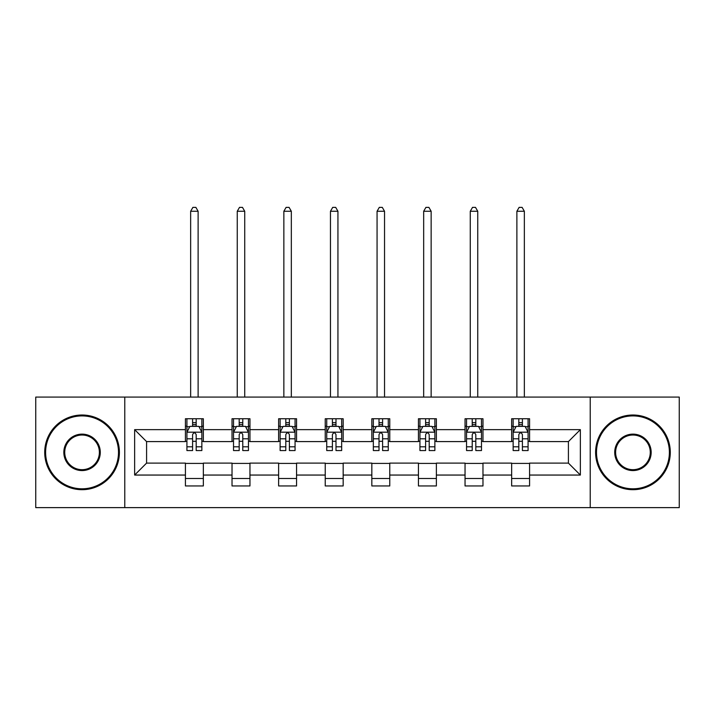 <?xml version="1.0" encoding="UTF-8"?>
<svg xmlns="http://www.w3.org/2000/svg" width="715" height="715" viewBox="0 0 715 715"><rect width="100%" height="100%" fill="white"/><g stroke="black" fill="none" stroke-linecap="round" stroke-linejoin="round"><path stroke-width="1.07" d="M590.224 507.623L679.25 507.623L679.25 397.084L590.224 397.084L590.224 507.623L124.776 507.623L124.776 397.084L35.75 397.084L35.75 507.623L124.776 507.623M590.224 397.084L124.776 397.084M529.574 429.644L529.574 418.74L511.654 418.74L511.654 429.644L482.974 429.644L482.974 418.74L465.045 418.74L465.045 429.644L436.373 429.644L436.373 418.74L418.445 418.74L418.445 429.644L389.764 429.644L389.764 418.74L371.836 418.74L371.836 429.644L343.164 429.644L343.164 418.74L325.236 418.74L325.236 429.644L296.555 429.644L296.555 418.74L278.627 418.74L278.627 429.644L249.955 429.644L249.955 418.74L232.026 418.74L232.026 429.644L203.346 429.644L203.346 418.74L185.426 418.74L185.426 429.644L134.635 429.644L134.635 475.055L146.584 463.106L185.426 463.106L185.426 485.959L203.346 485.959L203.346 463.106L232.026 463.106L232.026 485.959L249.955 485.959L249.955 463.106L278.627 463.106L278.627 485.959L296.555 485.959L296.555 463.106L325.236 463.106L325.236 485.959L343.164 485.959L343.164 463.106L371.836 463.106L371.836 485.959L389.764 485.959L389.764 463.106L418.445 463.106L418.445 485.959L436.373 485.959L436.373 463.106L465.045 463.106L465.045 485.959L482.974 485.959L482.974 463.106L511.654 463.106L511.654 485.959L529.574 485.959L529.574 463.106L568.416 463.106L568.416 441.593L529.574 441.593L529.574 429.644L580.365 429.644L580.365 475.055L529.574 475.055M511.654 475.055L482.974 475.055M465.045 475.055L436.373 475.055M418.445 475.055L389.764 475.055M371.836 475.055L343.164 475.055M325.236 475.055L296.555 475.055M278.627 475.055L249.955 475.055M232.026 475.055L203.346 475.055M185.426 475.055L134.635 475.055M511.654 429.644L511.654 441.593L482.974 441.593L482.974 429.644M465.045 429.644L465.045 441.593L436.373 441.593L436.373 429.644M418.445 429.644L418.445 441.593L389.764 441.593L389.764 429.644M371.836 429.644L371.836 441.593L343.164 441.593L343.164 429.644M325.236 429.644L325.236 441.593L296.555 441.593L296.555 429.644M278.627 429.644L278.627 441.593L249.955 441.593L249.955 429.644M232.026 429.644L232.026 441.593L203.346 441.593L203.346 429.644M185.426 429.644L185.426 441.593L146.584 441.593L134.635 429.644M146.584 441.593L146.584 463.106M580.365 475.055L568.416 463.106M568.416 441.593L580.365 429.644M185.426 426.212L186.919 426.212M192.594 426.212L196.178 426.212M201.853 426.212L203.346 426.212M185.426 441.298L186.919 441.298M192.594 441.298L196.178 441.298M201.853 441.298L203.346 441.298M185.426 463.409L203.346 463.409M185.426 478.496L203.346 478.496M232.026 463.409L249.955 463.409M232.026 478.496L249.955 478.496M232.026 426.212L233.519 426.212M239.194 426.212L242.778 426.212M248.454 426.212L249.955 426.212M232.026 441.298L233.519 441.298M239.194 441.298L242.778 441.298M248.454 441.298L249.955 441.298M278.627 463.409L296.555 463.409M278.627 478.496L296.555 478.496M278.627 426.212L280.128 426.212M285.803 426.212L289.387 426.212M295.063 426.212L296.555 426.212M278.627 441.298L280.128 441.298M285.803 441.298L289.387 441.298M295.063 441.298L296.555 441.298M325.236 463.409L343.164 463.409M325.236 478.496L343.164 478.496M325.236 426.212L326.728 426.212M332.404 426.212L335.987 426.212M341.663 426.212L343.164 426.212M325.236 441.298L326.728 441.298M332.404 441.298L335.987 441.298M341.663 441.298L343.164 441.298M371.836 463.409L389.764 463.409M371.836 478.496L389.764 478.496M371.836 426.212L373.337 426.212M379.013 426.212L382.596 426.212M388.272 426.212L389.764 426.212M371.836 441.298L373.337 441.298M379.013 441.298L382.596 441.298M388.272 441.298L389.764 441.298M418.445 463.409L436.373 463.409M418.445 478.496L436.373 478.496M418.445 426.212L419.937 426.212M425.613 426.212L429.197 426.212M434.872 426.212L436.373 426.212M418.445 441.298L419.937 441.298M425.613 441.298L429.197 441.298M434.872 441.298L436.373 441.298M465.045 463.409L482.974 463.409M465.045 478.496L482.974 478.496M465.045 426.212L466.546 426.212M472.222 426.212L475.806 426.212M481.481 426.212L482.974 426.212M465.045 441.298L466.546 441.298M472.222 441.298L475.806 441.298M481.481 441.298L482.974 441.298M511.654 463.409L529.574 463.409M511.654 478.496L529.574 478.496M511.654 426.212L513.147 426.212M518.822 426.212L522.406 426.212M528.081 426.212L529.574 426.212M511.654 441.298L513.147 441.298M518.822 441.298L522.406 441.298M528.081 441.298L529.574 441.298M196.178 422.628L192.594 422.628M201.853 446.812L196.178 446.812L196.178 450.557L201.853 450.557L201.853 432.334L198.868 426.363L189.904 426.363L186.919 432.334L186.919 450.557L192.594 450.557L192.594 446.812L186.919 446.812M186.919 432.334L186.919 418.74M201.853 432.334L201.853 418.74M192.594 426.363L192.594 418.74M196.178 418.74L196.178 426.363M196.178 446.812L196.178 434.577C194.981 432.271 193.792 432.271 192.594 434.577L192.594 446.812M198.118 397.084L198.118 211.265L190.646 211.265L190.646 397.084M190.646 211.265L192.889 207.377L195.874 207.377L198.118 211.265M82.055 415.907A36.447 36.447 0 0 0 45.608 452.354A36.447 36.447 0 0 0 82.055 488.801A36.447 36.447 0 0 0 118.502 452.354A36.447 36.447 0 0 0 82.055 415.907M82.055 489.695A37.341 37.341 0 0 1 44.714 452.354A37.341 37.341 0 0 1 82.055 415.013A37.341 37.341 0 0 1 119.396 452.354A37.341 37.341 0 0 1 82.055 489.695M82.055 434.13A18.224 18.224 0 0 1 100.279 452.354A18.224 18.224 0 0 1 82.055 470.577A18.224 18.224 0 0 1 63.832 452.354A18.224 18.224 0 0 1 82.055 434.13M82.055 469.683A17.33 17.33 0 0 0 99.385 452.354A17.33 17.33 0 0 0 82.055 435.024A17.33 17.33 0 0 0 64.725 452.354A17.33 17.33 0 0 0 82.055 469.683M632.945 415.907A36.447 36.447 0 0 0 596.498 452.354A36.447 36.447 0 0 0 632.945 488.801A36.447 36.447 0 0 0 669.392 452.354A36.447 36.447 0 0 0 632.945 415.907M632.945 489.695A37.341 37.341 0 0 1 595.604 452.354A37.341 37.341 0 0 1 632.945 415.013A37.341 37.341 0 0 1 670.286 452.354A37.341 37.341 0 0 1 632.945 489.695M632.945 434.13A18.224 18.224 0 0 1 651.168 452.354A18.224 18.224 0 0 1 632.945 470.577A18.224 18.224 0 0 1 614.721 452.354A18.224 18.224 0 0 1 632.945 434.13M632.945 469.683A17.33 17.33 0 0 0 650.275 452.354A17.33 17.33 0 0 0 632.945 435.024A17.33 17.33 0 0 0 615.615 452.354A17.33 17.33 0 0 0 632.945 469.683M242.778 422.628L239.194 422.628M248.454 446.812L242.778 446.812L242.778 450.557L248.454 450.557L248.454 432.334L245.468 426.363L236.504 426.363L233.519 432.334L233.519 450.557L239.194 450.557L239.194 446.812L233.519 446.812M233.519 432.334L233.519 418.74M248.454 432.334L248.454 418.74M239.194 426.363L239.194 418.74M242.778 418.74L242.778 426.363M242.778 446.812L242.778 434.577C241.59 432.271 240.392 432.271 239.194 434.577L239.194 446.812M244.727 397.084L244.727 211.265L237.255 211.265L237.255 397.084M237.255 211.265L239.498 207.377L242.483 207.377L244.727 211.265M289.387 422.628L285.803 422.628M295.063 446.812L289.387 446.812L289.387 450.557L295.063 450.557L295.063 432.334L292.078 426.363L283.113 426.363L280.128 432.334L280.128 450.557L285.803 450.557L285.803 446.812L280.128 446.812M280.128 432.334L280.128 418.74M295.063 432.334L295.063 418.74M285.803 426.363L285.803 418.74M289.387 418.74L289.387 426.363M289.387 446.812L289.387 434.577C288.19 432.271 287.001 432.271 285.803 434.577L285.803 446.812M291.327 397.084L291.327 211.265L283.855 211.265L283.855 397.084M283.855 211.265L286.098 207.377L289.083 207.377L291.327 211.265M335.987 422.628L332.404 422.628M341.663 446.812L335.987 446.812L335.987 450.557L341.663 450.557L341.663 432.334L338.678 426.363L329.713 426.363L326.728 432.334L326.728 450.557L332.404 450.557L332.404 446.812L326.728 446.812M326.728 432.334L326.728 418.74M341.663 432.334L341.663 418.74M332.404 426.363L332.404 418.74M335.987 418.74L335.987 426.363M335.987 446.812L335.987 434.577C334.799 432.271 333.601 432.271 332.404 434.577L332.404 446.812M337.936 397.084L337.936 211.265L330.464 211.265L330.464 397.084M330.464 211.265L332.707 207.377L335.693 207.377L337.936 211.265M382.596 422.628L379.013 422.628M388.272 446.812L382.596 446.812L382.596 450.557L388.272 450.557L388.272 432.334L385.287 426.363L376.322 426.363L373.337 432.334L373.337 450.557L379.013 450.557L379.013 446.812L373.337 446.812M373.337 432.334L373.337 418.74M388.272 432.334L388.272 418.74M379.013 426.363L379.013 418.74M382.596 418.74L382.596 426.363M382.596 446.812L382.596 434.577C381.399 432.271 380.21 432.271 379.013 434.577L379.013 446.812M384.536 397.084L384.536 211.265L377.064 211.265L377.064 397.084M377.064 211.265L379.308 207.377L382.293 207.377L384.536 211.265M429.197 422.628L425.613 422.628M434.872 446.812L429.197 446.812L429.197 450.557L434.872 450.557L434.872 432.334L431.887 426.363L422.923 426.363L419.937 432.334L419.937 450.557L425.613 450.557L425.613 446.812L419.937 446.812M419.937 432.334L419.937 418.74M434.872 432.334L434.872 418.74M425.613 426.363L425.613 418.74M429.197 418.74L429.197 426.363M429.197 446.812L429.197 434.577C428.008 432.271 426.81 432.271 425.613 434.577L425.613 446.812M431.145 397.084L431.145 211.265L423.673 211.265L423.673 397.084M423.673 211.265L425.917 207.377L428.902 207.377L431.145 211.265M475.806 422.628L472.222 422.628M481.481 446.812L475.806 446.812L475.806 450.557L481.481 450.557L481.481 432.334L478.496 426.363L469.532 426.363L466.546 432.334L466.546 450.557L472.222 450.557L472.222 446.812L466.546 446.812M466.546 432.334L466.546 418.74M481.481 432.334L481.481 418.74M472.222 426.363L472.222 418.74M475.806 418.74L475.806 426.363M475.806 446.812L475.806 434.577C474.608 432.271 473.419 432.271 472.222 434.577L472.222 446.812M477.745 397.084L477.745 211.265L470.273 211.265L470.273 397.084M470.273 211.265L472.517 207.377L475.502 207.377L477.745 211.265M522.406 422.628L518.822 422.628M528.081 446.812L522.406 446.812L522.406 450.557L528.081 450.557L528.081 432.334L525.096 426.363L516.132 426.363L513.147 432.334L513.147 450.557L518.822 450.557L518.822 446.812L513.147 446.812M513.147 432.334L513.147 418.74M528.081 432.334L528.081 418.74M518.822 426.363L518.822 418.74M522.406 418.74L522.406 426.363M522.406 446.812L522.406 434.577C521.217 432.271 520.02 432.271 518.822 434.577L518.822 446.812M524.354 397.084L524.354 211.265L516.882 211.265L516.882 397.084M516.882 211.265L519.126 207.377L522.111 207.377L524.354 211.265M201.782 432.191L186.99 432.191M186.919 426.721L189.725 426.721M199.047 426.721L201.853 426.721M192.594 438.804L186.919 438.804M201.853 438.804L196.178 438.804M196.178 424.531L192.594 424.531M248.382 432.191L233.591 432.191M233.519 426.721L236.325 426.721M245.647 426.721L248.454 426.721M239.194 438.804L233.519 438.804M248.454 438.804L242.778 438.804M242.778 424.531L239.194 424.531M294.991 432.191L280.2 432.191M280.128 426.721L282.934 426.721M292.256 426.721L295.063 426.721M285.803 438.804L280.128 438.804M295.063 438.804L289.387 438.804M289.387 424.531L285.803 424.531M341.591 432.191L326.8 432.191M326.728 426.721L329.535 426.721M338.856 426.721L341.663 426.721M332.404 438.804L326.728 438.804M341.663 438.804L335.987 438.804M335.987 424.531L332.404 424.531M388.2 432.191L373.409 432.191M373.337 426.721L376.144 426.721M385.465 426.721L388.272 426.721M379.013 438.804L373.337 438.804M388.272 438.804L382.596 438.804M382.596 424.531L379.013 424.531M434.8 432.191L420.009 432.191M419.937 426.721L422.744 426.721M432.066 426.721L434.872 426.721M425.613 438.804L419.937 438.804M434.872 438.804L429.197 438.804M429.197 424.531L425.613 424.531M481.41 432.191L466.618 432.191M466.546 426.721L469.353 426.721M478.675 426.721L481.481 426.721M472.222 438.804L466.546 438.804M481.481 438.804L475.806 438.804M475.806 424.531L472.222 424.531M528.01 432.191L513.218 432.191M513.147 426.721L515.953 426.721M525.275 426.721L528.081 426.721M518.822 438.804L513.147 438.804M528.081 438.804L522.406 438.804M522.406 424.531L518.822 424.531"/></g></svg>
